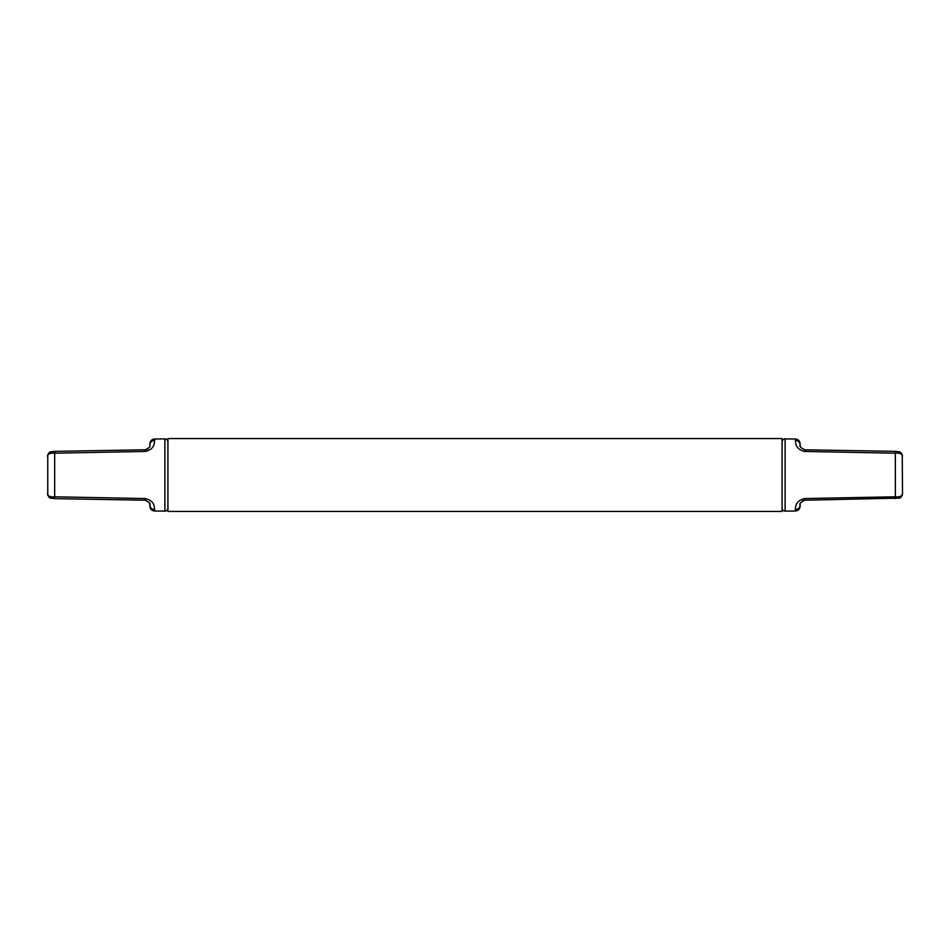 <?xml version="1.0" encoding="UTF-8"?>
<svg xmlns="http://www.w3.org/2000/svg" width="950" height="950" viewBox="0 0 950 950"><rect width="100%" height="100%" fill="white"/><g stroke="black" fill="none" stroke-linecap="round" stroke-linejoin="round"><path stroke-width="1.43" d="M145.124 500.211L145.172 498.548C155.764 500.935 154.149 508.464 154.636 509.663C151.751 509.343 150.159 507.799 149.863 505.02C150.812 503.678 149.233 502.075 145.124 500.211L54.625 498.631L54.661 496.803C50.303 497.194 47.916 496.185 47.5 493.774L48.688 496.933L50.196 498.097L54.625 498.631M54.625 451.369L50.196 451.903L48.688 453.067L47.5 456.226C47.916 453.815 50.303 452.806 54.661 453.197L54.625 451.369L145.124 449.789L147.666 449.017M47.761 454.67L47.761 495.33M149.827 445.574L149.863 444.98C150.812 446.322 149.233 447.925 145.124 449.789L145.172 451.452L54.661 453.197L54.661 496.803L145.172 498.548M167.924 441.904A3.016 3.016 0 0 0 164.884 438.9L154.636 438.995L154.636 440.337C151.751 440.657 150.159 442.201 149.863 444.98M154.636 440.337C154.149 441.536 155.764 449.065 145.172 451.452M149.863 505.02L149.613 503.512M154.636 509.663L154.636 511.005L164.884 511.1A3.016 3.016 0 0 0 167.924 508.096M167.924 438.567L167.924 511.433L782.076 511.433L782.076 438.567L167.924 438.567M804.876 449.789L804.828 451.452C794.236 449.065 795.851 441.536 795.364 440.337C798.249 440.657 799.841 442.201 800.137 444.98C799.188 446.322 800.767 447.925 804.876 449.789L895.375 451.369L895.339 453.197C899.697 452.806 902.084 453.815 902.5 456.226L901.312 453.067L899.804 451.903L895.375 451.369M800.173 504.426L800.137 505.02C799.188 503.678 800.767 502.075 804.876 500.211L899.804 498.097L901.312 496.933L902.5 493.774L902.239 454.67M804.828 451.452L895.339 453.197L895.375 498.631M782.076 508.096A3.016 3.016 0 0 0 785.116 511.1L795.364 511.005L795.364 509.663C795.851 508.464 794.236 500.935 804.828 498.548L804.876 500.211L802.334 500.983M902.239 495.33L902.5 493.774C902.084 496.185 899.697 497.194 895.339 496.803L804.828 498.548M800.137 505.02L800.137 506.196L800.137 505.02C799.841 507.799 798.249 509.343 795.364 509.663M800.137 444.98L800.387 446.488M795.364 440.337L795.364 438.995L785.116 438.9A3.016 3.016 0 0 0 782.076 441.904M164.884 438.9L164.884 511.1M785.116 511.1L785.116 438.9M50.196 451.903L48.688 453.067M48.688 496.933L50.196 498.097M154.636 438.995C151.727 439.292 150.136 440.895 149.863 443.804M154.636 511.005C151.727 510.708 150.136 509.105 149.863 506.196M795.364 511.005C798.273 510.708 799.864 509.105 800.137 506.196M899.804 498.097L901.312 496.933M901.312 453.067L899.804 451.903M795.364 438.995C798.273 439.292 799.864 440.895 800.137 443.804"/></g></svg>
